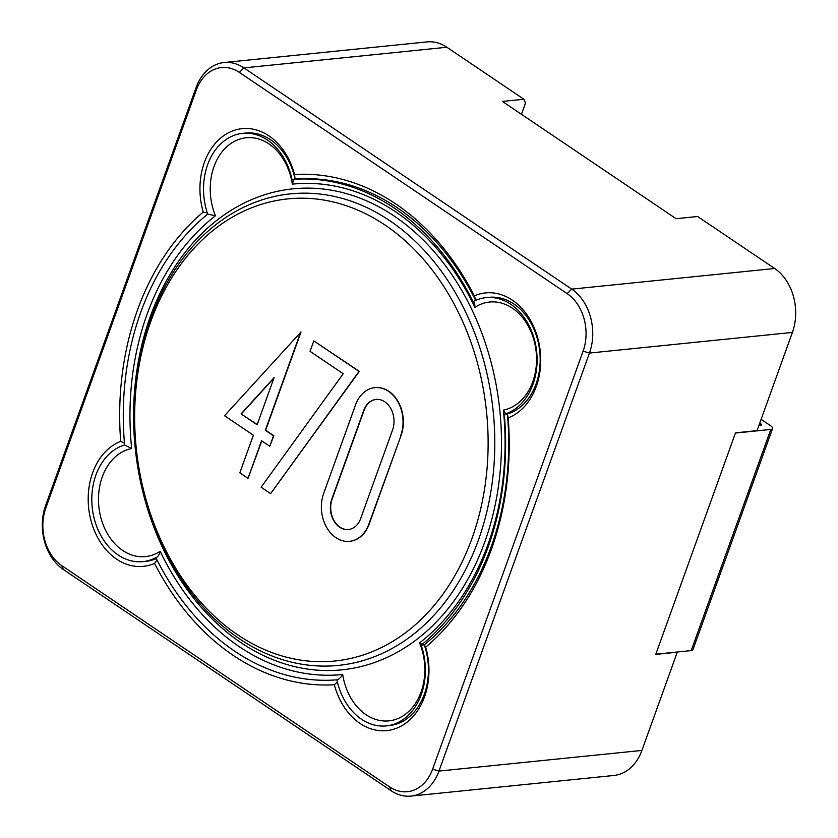<?xml version="1.0" encoding="UTF-8"?>
<svg xmlns="http://www.w3.org/2000/svg" width="838" height="838" viewBox="0 0 838 838"><rect width="100%" height="100%" fill="white"/><g stroke="black" fill="none" stroke-linecap="round" stroke-linejoin="round"><path stroke-width="1.26" d="M45.598 505.576L196.092 87.571A47.399 35.929 84.2 0 1 224.071 62.536A47.399 35.929 84.2 0 1 243.921 67.899L571.726 289.131A47.399 35.929 84.2 0 1 589.46 353.06L438.965 771.065A47.399 35.929 84.2 0 1 410.976 796.1A47.399 35.929 84.2 0 1 391.137 790.747L63.332 569.505A47.399 35.929 84.2 0 1 45.598 505.576L45.797 508.111L196.291 90.095A42.654 32.336 84.2 0 1 239.343 72.382L567.148 293.625A42.654 32.336 84.2 0 1 583.101 351.164L432.607 769.169A42.654 32.336 84.2 0 1 389.565 786.882L61.761 565.64A42.654 32.336 84.2 0 1 45.797 508.111M224.071 62.536L427.024 41.9A47.399 35.929 84.2 0 1 446.864 47.253L523.897 99.251L502.381 101.429L676.109 218.697L697.635 216.508L774.668 268.495A47.399 35.929 84.2 0 1 792.402 332.424L757.039 430.648L735.513 432.837L655.756 654.384L677.272 652.194L641.908 750.429A47.399 35.929 84.2 0 1 613.929 775.464L410.976 796.1M521.446 114.303L525.468 103.116L523.897 99.251M425.662 647.198A255.946 194.039 -95.8 0 0 491.466 549.1A255.946 194.039 -95.8 0 0 508.205 417.9A63.992 48.51 -95.8 0 0 536.278 386.454A63.992 48.51 -95.8 0 0 527.458 315.486A63.992 48.51 -95.8 0 0 474.36 295.866A255.946 194.039 -95.8 0 0 294.547 174.514A63.992 48.51 -95.8 0 0 231.697 131.294A63.992 48.51 -95.8 0 0 203.246 212.077A255.946 194.039 -95.8 0 0 120.693 441.364A63.992 48.51 -95.8 0 0 91.227 521.466A63.992 48.51 -95.8 0 0 154.538 563.398A255.946 194.039 -95.8 0 0 334.352 684.751A63.992 48.51 -95.8 0 0 378.053 730.474A63.992 48.51 -95.8 0 0 424.531 696.818A63.992 48.51 -95.8 0 0 425.662 647.198L424.258 644.841A251.211 190.446 -95.8 0 0 491.267 546.575A251.211 190.446 -95.8 0 0 507.378 413.972A59.247 44.917 -95.8 0 0 536.069 383.93A59.247 44.917 -95.8 0 0 531.344 323.845A59.247 44.917 -95.8 0 0 489.099 297.322L486.03 297.637A59.247 44.917 -95.8 0 0 473.051 301.628A251.211 190.446 -95.8 0 0 292.012 179.437L295.081 179.133A59.247 44.917 -95.8 0 0 245.702 133.053L242.632 133.368A59.247 44.917 -95.8 0 0 207.719 214.119A251.211 190.446 -95.8 0 0 124.6 444.978A59.247 44.917 -95.8 0 0 92.735 511.41A59.247 44.917 -95.8 0 0 142.879 561.628A59.247 44.917 -95.8 0 0 155.847 557.637A251.211 190.446 -95.8 0 0 336.897 679.828A59.247 44.917 -95.8 0 0 386.276 725.897A59.247 44.917 -95.8 0 0 421.179 645.145L424.258 644.841A59.247 44.917 -95.8 0 1 424.332 694.293A59.247 44.917 -95.8 0 1 389.345 725.582L386.276 725.897M120.693 441.364L124.443 443.113M203.246 212.077L207.353 213.03M142.879 561.628L145.948 561.313A59.247 44.917 -95.8 0 0 156.318 558.579M508.205 417.9L507.378 413.972L504.298 414.286A59.247 44.917 -95.8 0 0 536.163 347.854A59.247 44.917 -95.8 0 0 486.03 297.637M334.352 684.751L337.379 681.923M154.538 563.398L157.031 559.983M474.36 295.866L475.806 300.308M475.659 300.371A251.211 190.446 -95.8 0 0 295.081 179.133L294.547 174.514M478.351 540.248A236.986 179.667 -95.8 0 0 459.444 299.941A236.986 179.667 -95.8 0 0 290.472 193.861A236.986 179.667 -95.8 0 0 135.704 447.817A236.986 179.667 -95.8 0 0 338.426 665.403A236.986 179.667 -95.8 0 0 478.351 540.248A236.986 179.667 -95.8 0 0 459.444 299.941A236.986 179.667 -95.8 0 0 290.472 193.861A236.986 179.667 -95.8 0 0 135.704 447.817A236.986 179.667 -95.8 0 0 338.426 665.403A236.986 179.667 -95.8 0 0 478.351 540.248M472.004 538.352A232.252 176.074 -95.8 0 0 294.924 198.355A232.252 176.074 -95.8 0 0 167.202 553.122A232.252 176.074 -95.8 0 0 472.004 538.352M270.632 493.613L359.345 371.391L313.8 340.898L310.039 351.342L343.224 373.738L261.131 487.203L270.632 493.613L359.041 371.423L313.8 340.898M269.763 446.256L273.827 435.781L265.636 430.25L300.999 332.016L224.521 415.732L253.369 435.194L239.825 472.821L248.017 478.351L261.561 440.725L269.763 446.256L273.523 435.812L265.321 430.282L300.695 332.047M248.017 478.351L261.802 440.893M349.718 541.317A32.703 24.794 -95.8 0 0 349.875 541.306A32.703 24.794 -95.8 0 0 369.181 524.033L401.088 435.414A32.703 24.794 -95.8 0 0 398.479 402.25A32.703 24.794 -95.8 0 0 375.162 387.617A32.703 24.794 -95.8 0 0 375.005 387.627M400.774 435.446A32.703 24.794 -95.8 0 0 398.165 402.282A32.703 24.794 -95.8 0 0 374.848 387.648A32.703 24.794 -95.8 0 0 355.542 404.911L323.636 493.53A32.703 24.794 -95.8 0 0 326.244 526.693A32.703 24.794 -95.8 0 0 349.561 541.338A32.703 24.794 -95.8 0 0 368.877 524.064L401.088 435.414M274.099 377.624L257.13 424.751L241.072 413.909L274.099 377.624M392.582 429.915L360.675 518.533A20.856 15.807 -95.8 0 1 348.367 529.543A20.856 15.807 -95.8 0 1 333.493 520.209A20.856 15.807 -95.8 0 1 331.827 499.06L363.734 410.442A20.856 15.807 -95.8 0 1 376.053 399.433A20.856 15.807 -95.8 0 1 390.917 408.766A20.856 15.807 -95.8 0 1 392.582 429.915M257.203 424.552L241.072 413.909M241.375 413.878L273.911 378.127M376.199 399.422A20.856 15.807 -95.8 0 0 364.038 410.411L332.141 499.029A20.856 15.807 -95.8 0 0 333.754 520.094A20.856 15.807 -95.8 0 0 348.514 529.532M758.861 425.578L761.019 425.358A2.608 0.911 -160.2 0 0 761.669 425.023A2.608 0.911 -160.2 0 0 760.904 423.965L759.731 423.18M735.439 433.047L655.829 654.174L691.193 650.581A7.113 2.483 -160.2 0 0 692.963 649.67L772.573 428.543A7.113 2.483 -160.2 0 1 770.803 429.454L735.439 433.047M761.114 419.335L770.499 425.662A7.113 2.483 -160.2 0 1 772.573 428.543M292.012 179.437A59.247 44.917 -95.8 0 0 242.632 133.368M207.719 214.119L215.471 215.764A246.466 186.853 -95.8 0 0 131.66 448.55A54.512 41.324 -95.8 0 0 101.063 518.376A54.512 41.324 -95.8 0 0 160.163 551.289A246.466 186.853 -95.8 0 0 342.711 674.496A54.512 41.324 -95.8 0 0 397.767 718.627A54.512 41.324 -95.8 0 0 419.587 642.872A246.466 186.853 -95.8 0 0 503.387 410.086A54.512 41.324 -95.8 0 0 533.984 340.27A54.512 41.324 -95.8 0 0 474.895 307.347A246.466 186.853 -95.8 0 0 292.336 184.14A54.512 41.324 -95.8 0 0 237.28 140.019A54.512 41.324 -95.8 0 0 215.471 215.764M292.095 179.437L293.363 180.432L292.336 184.14M473.051 301.628L474.664 302.675L474.895 307.347M124.6 444.978L131.66 448.55M421.179 645.145A251.211 190.446 -95.8 0 0 504.298 414.286M504.947 414.087L505.345 413.165L503.387 410.086M160.163 551.289C159.241 555.007 157.806 557.123 155.847 557.637L156.654 557.375M422.059 644.432L419.587 642.872M336.897 679.828C338.898 679.346 340.836 677.575 342.711 674.496M446.864 47.253L243.921 67.899L239.343 72.382M196.092 87.571L196.291 90.095M774.668 268.495L571.726 289.131L567.148 293.625M63.332 569.505L61.761 565.64M792.402 332.424L589.46 353.06L583.101 351.164M391.137 790.747L389.565 786.882M641.908 750.429L438.965 771.065L432.607 769.169M760.904 423.965L760.38 425.421M770.803 429.454L691.193 650.581M484.71 542.155A241.732 183.26 -95.8 0 0 300.402 188.278A241.732 183.26 -95.8 0 0 167.464 557.532A241.732 183.26 -95.8 0 0 484.71 542.155"/></g></svg>
